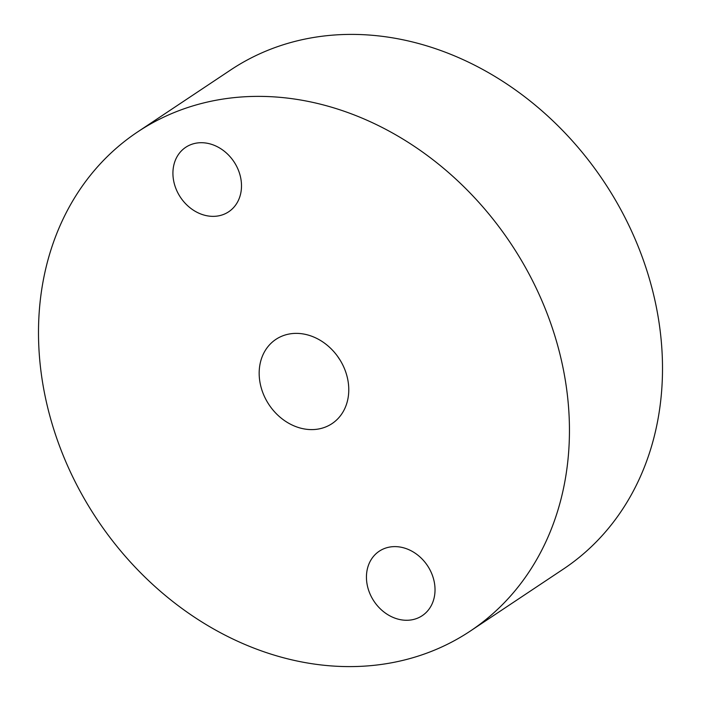 <?xml version="1.0" encoding="UTF-8"?>
<svg xmlns="http://www.w3.org/2000/svg" width="701" height="701" viewBox="0 0 701 701"><rect width="100%" height="100%" fill="white"/><g stroke="black" fill="none" stroke-linecap="round" stroke-linejoin="round"><path stroke-width="1.05" d="M282.196 336.051A50.612 41.955 56.3 0 1 341.142 361.874A50.612 41.955 56.3 0 1 332.029 423.614A50.612 41.955 56.3 0 1 325.746 426.927A50.612 41.955 56.3 0 1 266.801 401.103A50.612 41.955 56.3 0 1 275.914 339.363A50.612 41.955 56.3 0 1 282.196 336.051M384.069 548.664A38.739 32.115 56.3 0 1 429.187 568.432A38.739 32.115 56.3 0 1 422.212 615.688A38.739 32.115 56.3 0 1 417.402 618.229A38.739 32.115 56.3 0 1 372.284 598.461A38.739 32.115 56.3 0 1 379.259 551.205A38.739 32.115 56.3 0 1 384.069 548.664M190.549 144.756A38.739 32.115 56.3 0 1 235.659 164.516A38.739 32.115 56.3 0 1 228.684 211.772A38.739 32.115 56.3 0 1 223.873 214.313A38.739 32.115 56.3 0 1 178.764 194.545A38.739 32.115 56.3 0 1 185.739 147.289A38.739 32.115 56.3 0 1 190.549 144.756M535.967 287.682A299.923 248.645 56.3 0 1 470.231 631.11A299.923 248.645 56.3 0 1 71.975 475.296A299.923 248.645 56.3 0 1 137.711 131.867A299.923 248.645 56.3 0 1 535.967 287.682M137.711 131.867L230.769 69.89A299.923 248.645 56.3 0 1 629.025 225.704A299.923 248.645 56.3 0 1 563.289 569.133L470.231 631.11M339.941 359.858A50.612 41.955 56.3 0 1 337.794 356.643"/></g></svg>
